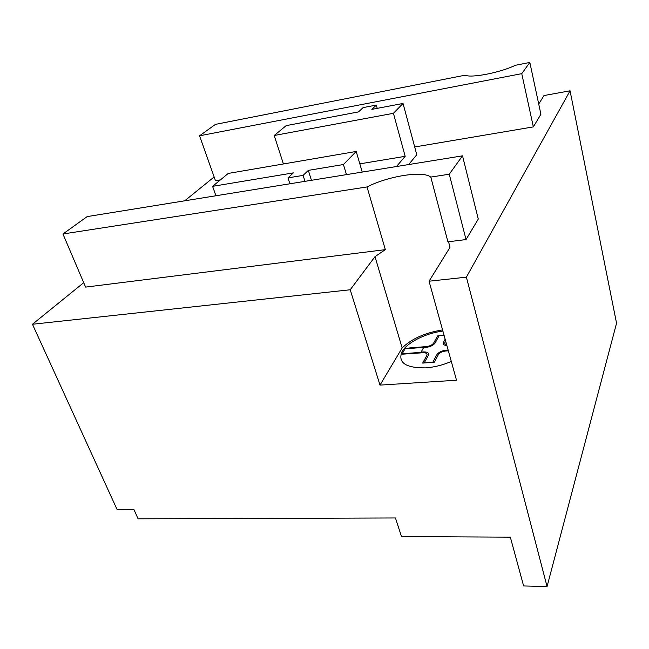 <?xml version="1.0" encoding="UTF-8"?>
<svg xmlns="http://www.w3.org/2000/svg" width="649" height="649" viewBox="0 0 649 649"><rect width="100%" height="100%" fill="white"/><g stroke="black" fill="none" stroke-linecap="round" stroke-linejoin="round"><path stroke-width="0.97" d="M359.822 163.848L405.171 156.328L396.474 166.525M393.424 113.299L274.211 135.495L286.16 125.638L358.508 111.904L363.099 107.612L376.331 105.081L371.861 109.373L403.037 103.459L393.424 113.299L405.171 156.328M228.237 173.437L356.204 151.452L343.443 164.522L308.332 170.379L303.107 175.392L287.986 177.883L293.332 172.885L212.588 186.352L228.237 173.437M362.231 172.074L356.204 151.452M346.469 174.622L343.443 164.522M311.447 180.292L308.332 170.379M304.998 181.339L303.107 175.392M289.892 183.781L287.986 177.883M215.939 195.755L212.588 186.352M408.659 164.554L416.78 154.746L403.037 103.459M283.426 163.954L274.211 135.495M377.247 108.351L376.331 105.081M375 256.655L385.344 249.646L85.603 287.109L62.945 233.989L367.026 186.944C388.207 176.082 422.905 170.476 430.79 177.08L449.262 174.216L462.51 155.841L478.281 219.07L466.039 239.562L447.924 241.826L448.832 242.799L449.935 247.48L429.054 281.212L456.515 380.233L379.998 385.108L350.209 289.77L375 256.655L402.153 347.937L379.998 385.108M442.561 329.919C425.136 332.734 411.661 338.737 402.153 347.937M350.209 289.77L32.45 324.257L83.713 282.688M538.727 104.051L543.992 95.549L570.057 90.811L466.388 277.164L547.058 586.558L523.621 585.95L510.333 537.153L401.504 536.593L395.452 517.967L138.091 518.811L133.848 509.351L117.063 509.489L32.45 324.257M466.388 277.164L429.054 281.212M220.449 179.862L215.468 180.706L199.567 135.803L521.755 73.653L529.835 62.442L540.901 114.24L533.348 126.888L414.695 146.974M184.714 200.809L214.138 176.958M547.058 586.558L616.55 323.21L570.057 90.811M529.835 62.442L515.411 65.281C500.168 72.672 471.239 78.269 465.155 75.187L215.468 124.373L199.567 135.803M521.755 73.653L533.348 126.888M462.51 155.841L87.136 216.604L62.945 233.989M449.262 174.216L466.039 239.562M430.79 177.08L447.924 241.826M367.026 186.944L385.344 249.646M405.049 348.846L402.137 353.786L420.941 352.334L423.732 347.361L405.049 348.846L409.592 347.929L426.32 346.598C429.849 346.136 432.283 344.976 433.637 343.102L437.58 335.931L444.078 335.387M402.137 353.786L402.648 354.167M448.135 350.022L446.261 350.168C441.718 350.744 438.578 352.253 436.85 354.695L432.753 362.353M448.354 350.793L445.831 350.987C442.22 351.442 439.738 352.642 438.375 354.581M445.628 340.96L444.971 342.185C444.411 343.394 444.971 344.221 446.65 344.66M445.141 339.2L443.478 342.307C442.691 344.181 443.835 345.284 446.918 345.609M438.375 354.573L434.295 362.247L422.645 363.091L426.847 355.441C427.553 353.567 426.231 352.675 422.88 352.756M424.17 362.978L428.356 355.327C429.224 352.967 427.545 351.839 423.335 351.936L421.063 352.115M423.61 347.58L425.874 347.402C430.328 346.817 433.41 345.341 435.122 342.988L439.049 335.809M442.886 331.063C425.282 333.262 406.663 342.713 401.772 352.18C397.967 362.815 405.925 368.048 425.639 367.878C434.4 367.204 442.951 365.062 451.306 361.452M422.88 352.748L402.64 354.167M448.832 242.799L449.984 247.164"/></g></svg>
